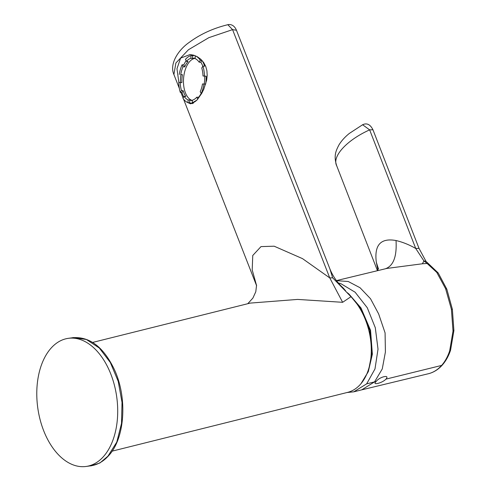 <?xml version="1.0" encoding="UTF-8"?>
<svg xmlns="http://www.w3.org/2000/svg" width="491" height="491" viewBox="0 0 491 491"><rect width="100%" height="100%" fill="white"/><g stroke="black" fill="none" stroke-linecap="round" stroke-linejoin="round"><path stroke-width="0.74" d="M347.217 292.636L348.991 294.084L361.542 309.618L369.711 330.075L372.11 351.973L368.33 371.583L361.572 383.005M103.22 456.857A64.677 39.857 -97.9 0 0 113.513 381.986A64.677 39.857 -97.9 0 0 68.323 338.336A64.677 39.857 -97.9 0 0 51.267 347.929A64.677 39.857 82.1 0 0 40.974 422.8A64.677 39.857 82.1 0 0 86.164 466.45A64.677 39.857 82.1 0 0 103.22 456.857M183.769 96.905A23.906 12.797 93.8 0 1 183.161 95.665A23.906 12.797 93.8 0 1 181.977 92.529L183.137 90.663A21.211 11.361 -86.2 0 0 184.303 93.83A21.211 11.361 -86.2 0 0 185.782 96.481L184.1 96.371L182.947 98.231A23.906 12.797 93.8 0 0 187.949 102.644L188.127 99.919L189.808 100.029A21.211 11.361 -86.2 0 0 191.901 100.538A21.211 11.361 -86.2 0 0 192.362 100.551M181.977 92.529L180.301 92.418L181.461 90.553L183.137 90.663M202.838 66.248A21.211 11.361 -86.2 0 0 202.286 64.916A21.211 11.361 -86.2 0 0 200.801 62.265L201.961 60.405A23.906 12.797 93.8 0 1 203.427 63.081A23.906 12.797 93.8 0 1 204.606 66.217L202.924 66.107L201.77 67.973A21.211 11.361 -86.2 0 1 203.01 75.995L206.146 76.203A23.906 12.797 93.8 0 1 205.631 84.151L202.488 83.949A21.211 11.361 -86.2 0 1 200.218 91.749L201.494 93.769M200.801 62.265L199.125 62.154L200.285 60.295L201.961 60.405M195.123 58.251A21.211 11.361 -86.2 0 0 194.688 58.202A21.211 11.361 -86.2 0 0 192.521 58.441L190.839 58.331L191.017 55.606A23.906 12.797 -86.2 0 0 185.481 59.35L186.39 61.344L188.065 61.455A21.211 11.361 -86.2 0 0 184.69 66.88L183.781 64.886A23.906 12.797 93.8 0 1 186.132 60.774M184.69 66.88L183.014 66.77L182.106 64.775L183.781 64.886M192.521 58.441L192.699 55.716A23.906 12.797 93.8 0 1 194.657 55.508M191.017 55.606L192.699 55.716M195.639 55.9L195.277 55.876L195.099 58.607A21.211 11.361 93.8 0 1 199.125 62.154M180.436 82.543A23.906 12.797 93.8 0 1 180.958 74.595L182.419 74.687A21.211 11.361 -86.2 0 0 181.897 82.635L178.761 82.433A23.906 12.797 -86.2 0 0 180.301 92.418M180.958 74.595L182.419 74.687M204.17 84.059A21.211 11.361 -86.2 0 0 204.686 76.105L206.146 76.203M204.686 76.105L203.01 75.995M198.794 97.893L198.517 97.292A21.211 11.361 -86.2 0 0 201.052 93.597M197.781 99.182L196.836 97.181L198.517 97.292M193.282 103.153A23.906 12.797 93.8 0 1 191.723 103.227A23.906 12.797 93.8 0 1 189.63 102.754L189.808 100.029M196.836 97.181A21.211 11.361 -86.2 0 1 192.386 100.189L192.208 102.92L193.546 103.006M189.63 102.754L187.949 102.644M192.368 100.465A21.211 11.361 93.8 0 1 185.893 93.934A21.211 11.361 93.8 0 1 184.671 71.692A21.211 11.361 93.8 0 1 195.117 58.343M181.461 90.553A21.211 11.361 93.8 0 1 180.222 82.525M180.737 74.577A21.211 11.361 93.8 0 1 183.014 66.77M186.39 61.344A21.211 11.361 93.8 0 1 190.839 58.331M182.106 64.775A23.906 12.797 -86.2 0 0 179.276 74.485M200.285 60.295A23.906 12.797 -86.2 0 0 195.277 55.876M202.924 66.107A23.906 12.797 93.8 0 1 204.471 76.093M203.949 84.041A23.906 12.797 93.8 0 1 201.126 93.744M197.744 99.176A23.906 12.797 93.8 0 1 192.208 102.92M184.1 96.371A21.211 11.361 -86.2 0 0 188.127 99.919M342.644 302.309L329.768 277.918L332.653 277.808L350.967 296.705L342.644 302.309L297.656 299.418L250.244 303.094L92.652 342.423M112.12 451.149L347.585 392.389A55.102 35.622 -104 0 0 360.191 384.588A55.102 35.622 -104 0 0 350.967 296.705M345.658 290.875L343.338 288.107C337.335 282.724 332.843 276.292 329.86 268.822L329.835 268.761M332.653 277.808L329.866 268.829L236.459 30.258L232.562 29.632L227.83 24.703C228.923 24.397 233.753 23.764 236.459 30.264M256.603 285.688L252.196 269.915L252.761 255.48L260.991 246.605L274.162 246.2L302.524 258.64L329.768 277.918L232.562 29.632L208.847 37.66L188.44 49.751L175.876 63.001L173.888 74.601M187.93 102.637L190.576 103.822L197.026 100.047L201.672 93.456L203.783 89.245L206.662 80.174L207.196 75.368L206.901 70.686L205.747 66.432L203.679 62.529L200.794 59.239L197.364 56.76L193.724 55.201L190.134 54.532L180.608 58.11L176.963 68.789L178.877 82.439M192.091 103.644A24.575 13.159 93.8 0 1 190.944 103.128M376.149 381.495C371.466 385.754 382.342 383.066 385.957 379.126C390.241 374.179 379.377 376.885 376.149 381.495L374.559 381.881L382.262 368.937L385.404 351.998L385.079 332.898L378.647 313.927L370.515 298.731L360.026 287.72L348.254 281.503L336.495 280.662M347.063 392.518L353.79 391.83L361.695 389.854L374.559 381.881L366.66 383.852L374.989 368.925L378.015 349.175L375.302 327.736L367.274 307.74L355.14 292.231L340.754 283.595L338.311 282.939M336.452 280.606L386.767 268.448L422.389 263.777A157.059 44.313 -7.9 0 1 427.139 263.495L436.781 272.407L445.613 288.714L451.401 309.293L453.021 331.057L449.676 350.838C447.675 356.828 444.889 361.799 441.329 365.746C437.739 369.674 433.639 372.282 429.024 373.571L428.127 373.804M422.389 263.777L423.936 260.942L427.139 263.495L428.398 263.747M353.79 391.83L366.66 383.852M419.019 248.366L426.01 261.372L423.936 260.942L415.717 248.458L419.019 248.366L372.951 129.765L369.643 129.863L362.603 124.751L349.279 133.466C344.725 137.167 341.245 141.058 338.839 145.14C335.856 150.976 333.579 155.733 336.611 165.541L336.666 165.676M369.649 129.863L415.717 248.458C409.199 244.727 402.632 242.081 396.022 240.535C380.715 237.748 374.148 244.984 376.315 262.237L377.935 270.05M72.993 337.55L86.398 339.496L99.323 348.027L110.322 362.487L118.208 381.323L122.026 402.375L121.523 423.395L116.79 442.096L107.91 456.2L99.9 462.982L90.872 465.928M385.957 379.126L442.066 365.316C445.742 361.223 448.578 356.171 450.572 350.169L453.905 330.59L452.371 309.281L446.822 289.156L445.613 288.714M449.676 350.838L450.572 350.175M336.808 166.013C331.578 156.739 346.542 140.254 369.643 129.863M446.822 289.156L438.218 272.971L436.781 272.407M452.094 309.428L451.401 309.293M453.555 330.222L453.021 331.057M385.239 268.829C393.383 266.018 396.98 256.59 396.022 240.535M378.383 268.724L376.315 262.237M349.083 294.164L347.211 292.63M361.002 383.667L368.373 371.46M348.991 294.084L360.983 307.931L370.552 330.326L372.368 354.177L368.33 371.583M86.164 466.45L90.86 465.799C97.421 464.83 103.251 461.558 108.351 455.979C125.015 438.629 127.691 397.839 114.286 369.361C103.558 347.1 89.804 336.544 73.012 337.679L68.323 338.336M191.073 103.153L192.263 103.589M191.723 103.227L192.969 103.306M256.56 285.234L255.786 291.752L252.89 298.098L247.752 303.714M227.83 24.703C213.143 28.282 200.211 34.223 189.035 42.521C178.245 50.045 169.174 63.959 173.931 74.583L179.344 88.398M180.934 92.455L183.094 97.985M183.505 99.035L256.609 285.744M361.499 389.903L429.073 373.565C433.479 372.325 437.438 369.962 440.943 366.489L442.066 365.31M377.456 270.694L336.605 165.528M362.603 124.751C366.826 122.744 370.275 124.413 372.951 129.765M438.218 272.965L426.004 261.359M378.444 268.381L377.634 270.658"/></g></svg>
